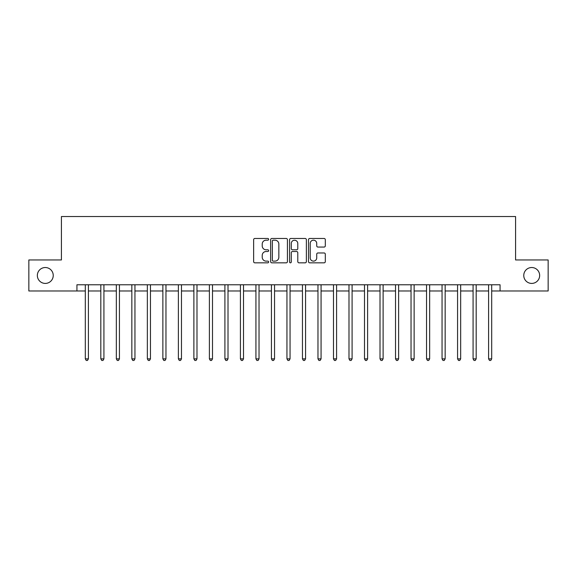 <?xml version="1.0" encoding="UTF-8"?>
<svg xmlns="http://www.w3.org/2000/svg" width="577" height="577" viewBox="0 0 577 577"><rect width="100%" height="100%" fill="white"/><g stroke="black" fill="none" stroke-linecap="round" stroke-linejoin="round"><path stroke-width="0.87" d="M268.644 239.325A0.851 0.851 0 0 0 267.793 238.474L254.854 238.474A1.219 1.219 0 0 0 253.635 239.693L253.635 261.619A1.219 1.219 0 0 0 254.854 262.831L267.793 262.831A0.851 0.851 0 0 0 268.644 261.98A0.851 0.851 0 0 0 267.793 261.129L266.12 261.129A3.895 3.895 0 0 1 262.225 257.234L262.225 255.402A3.895 3.895 0 0 1 266.12 251.507L267.793 251.507A0.851 0.851 0 0 0 268.644 250.656A0.851 0.851 0 0 0 267.793 249.798L266.12 249.798A3.895 3.895 0 0 1 262.225 245.903L262.225 244.078A3.895 3.895 0 0 1 266.12 240.176L267.793 240.176A0.851 0.851 0 0 0 268.644 239.325M523.765 275.474A7.941 7.941 0 0 0 531.706 283.415A7.941 7.941 0 0 0 539.654 275.474A7.941 7.941 0 0 0 531.706 267.526A7.941 7.941 0 0 0 523.765 275.474M37.346 275.474A7.941 7.941 0 0 0 45.294 283.415A7.941 7.941 0 0 0 53.235 275.474A7.941 7.941 0 0 0 45.294 267.526A7.941 7.941 0 0 0 37.346 275.474M324.094 247.064A1.219 1.219 0 0 0 325.313 245.845L325.313 239.693A1.219 1.219 0 0 0 324.094 238.474L309.726 238.474A1.219 1.219 0 0 0 308.507 239.693L308.507 261.619A1.219 1.219 0 0 0 309.726 262.831L324.094 262.831A1.219 1.219 0 0 0 325.313 261.619L325.313 254.183A1.219 1.219 0 0 0 324.094 252.971L317.941 252.971A1.219 1.219 0 0 0 316.73 254.183L316.73 257.869A3.26 3.26 0 0 1 313.47 261.129A3.26 3.26 0 0 1 310.21 257.869L310.21 243.436A3.26 3.26 0 0 1 313.47 240.176A3.26 3.26 0 0 1 316.73 243.436L316.73 245.845A1.219 1.219 0 0 0 317.941 247.064L324.094 247.064M76.936 290.981L28.85 290.981L28.85 259.96L61.422 259.96L61.422 216.534L515.578 216.534L515.578 259.96L548.15 259.96L548.15 290.981L500.064 290.981L500.064 284.778L76.936 284.778L76.936 290.981L85.309 290.981M287.433 239.693A1.219 1.219 0 0 0 286.214 238.474L271.846 238.474A1.219 1.219 0 0 0 270.627 239.693L270.627 261.619A1.219 1.219 0 0 0 271.846 262.831L286.214 262.831A1.219 1.219 0 0 0 287.433 261.619L287.433 239.693M290.786 238.474L305.154 238.474A1.219 1.219 0 0 1 306.373 239.693L306.373 261.619A1.219 1.219 0 0 1 305.154 262.831L299.009 262.831A1.219 1.219 0 0 1 297.79 261.619L297.79 252.726A1.219 1.219 0 0 0 296.571 251.507L292.489 251.507A1.219 1.219 0 0 0 291.27 252.726L291.27 261.98A0.851 0.851 0 0 1 290.419 262.831A0.851 0.851 0 0 1 289.567 261.98L289.567 239.693A1.219 1.219 0 0 1 290.786 238.474M88.411 290.981L100.816 290.981M103.925 290.981L116.33 290.981M119.432 290.981L131.845 290.981M134.946 290.981L147.351 290.981M150.453 290.981L162.865 290.981M165.967 290.981L178.372 290.981M181.474 290.981L193.886 290.981M196.988 290.981L209.393 290.981M212.495 290.981L224.907 290.981M228.009 290.981L240.414 290.981M243.516 290.981L255.928 290.981M259.03 290.981L271.435 290.981M274.544 290.981L286.949 290.981M290.051 290.981L302.456 290.981M305.565 290.981L317.97 290.981M321.072 290.981L333.484 290.981M336.586 290.981L348.991 290.981M352.093 290.981L364.505 290.981M367.607 290.981L380.012 290.981M383.114 290.981L395.526 290.981M398.628 290.981L411.033 290.981M414.135 290.981L426.547 290.981M429.649 290.981L442.054 290.981M445.156 290.981L457.568 290.981M460.67 290.981L473.075 290.981M476.184 290.981L488.589 290.981M491.691 290.981L500.064 290.981M273.181 240.176A0.851 0.851 0 0 0 272.33 241.035L272.33 260.277A0.851 0.851 0 0 0 273.181 261.129L274.948 261.129A3.895 3.895 0 0 0 278.85 257.234L278.85 244.078A3.895 3.895 0 0 0 274.948 240.176L273.181 240.176M297.79 243.501A3.26 3.26 0 0 0 294.53 240.241A3.26 3.26 0 0 0 291.27 243.501L291.27 248.586A1.219 1.219 0 0 0 292.489 249.798L296.571 249.798A1.219 1.219 0 0 0 297.79 248.586L297.79 243.501M88.562 284.778L88.505 284.937A1.241 1.241 0 0 0 88.411 285.399L88.411 358.858L85.309 358.858L85.309 285.399A1.241 1.241 0 0 0 85.223 284.937L85.158 284.778M88.411 358.858L87.48 360.466L86.24 360.466L85.309 358.858M104.076 284.778L104.011 284.937A1.241 1.241 87.1 0 0 103.925 285.399L103.925 358.858L100.816 358.858L100.816 285.399A1.241 1.241 87.1 0 0 100.73 284.937L100.665 284.778M103.925 358.858L102.995 360.466L101.754 360.466L100.816 358.858M119.583 284.778L119.526 284.937A1.241 1.241 87.1 0 0 119.432 285.399L119.432 358.858L116.33 358.858L116.33 285.399A1.241 1.241 87.1 0 0 116.244 284.937L116.179 284.778M119.432 358.858L118.501 360.466L117.261 360.466L116.33 358.858M135.097 284.778L135.032 284.937A1.241 1.241 87.1 0 0 134.946 285.399L134.946 358.858L131.845 358.858L131.845 285.399A1.241 1.241 87.1 0 0 131.751 284.937L131.686 284.778M134.946 358.858L134.015 360.466L132.775 360.466L131.845 358.858M150.604 284.778L150.547 284.937A1.241 1.241 87.1 0 0 150.453 285.399L150.453 358.858L147.351 358.858L147.351 285.399A1.241 1.241 87.1 0 0 147.265 284.937L147.2 284.778M150.453 358.858L149.522 360.466L148.282 360.466L147.351 358.858M166.118 284.778L166.053 284.937A1.241 1.241 87.1 0 0 165.967 285.399L165.967 358.858L162.865 358.858L162.865 285.399A1.241 1.241 87.1 0 0 162.772 284.937L162.707 284.778M165.967 358.858L165.036 360.466L163.796 360.466L162.865 358.858M181.625 284.778L181.567 284.937A1.241 1.241 87.1 0 0 181.474 285.399L181.474 358.858L178.372 358.858L178.372 285.399A1.241 1.241 87.1 0 0 178.286 284.937L178.221 284.778M181.474 358.858L180.543 360.466L179.303 360.466L178.372 358.858M197.139 284.778L197.074 284.937A1.241 1.241 87.1 0 0 196.988 285.399L196.988 358.858L193.886 358.858L193.886 285.399A1.241 1.241 87.1 0 0 193.793 284.937L193.735 284.778M196.988 358.858L196.057 360.466L194.817 360.466L193.886 358.858M212.653 284.778L212.588 284.937A1.241 1.241 87.1 0 0 212.495 285.399L212.495 358.858L209.393 358.858L209.393 285.399A1.241 1.241 87.1 0 0 209.307 284.937L209.242 284.778M212.495 358.858L211.564 360.466L210.324 360.466L209.393 358.858M228.16 284.778L228.095 284.937A1.241 1.241 87.1 0 0 228.009 285.399L228.009 358.858L224.907 358.858L224.907 285.399A1.241 1.241 87.1 0 0 224.814 284.937L224.756 284.778M228.009 358.858L227.078 360.466L225.838 360.466L224.907 358.858M243.674 284.778L243.609 284.937A1.241 1.241 87.1 0 0 243.516 285.399L243.516 358.858L240.414 358.858L240.414 285.399A1.241 1.241 87.1 0 0 240.328 284.937L240.263 284.778M243.516 358.858L242.585 360.466L241.345 360.466L240.414 358.858M259.181 284.778L259.116 284.937A1.241 1.241 87.1 0 0 259.03 285.399L259.03 358.858L255.928 358.858L255.928 285.399A1.241 1.241 87.1 0 0 255.835 284.937L255.777 284.778M259.03 358.858L258.099 360.466L256.859 360.466L255.928 358.858M274.695 284.778L274.63 284.937A1.241 1.241 87.1 0 0 274.544 285.399L274.544 358.858L271.435 358.858L271.435 285.399A1.241 1.241 87.1 0 0 271.349 284.937L271.284 284.778M274.544 358.858L273.606 360.466L272.366 360.466L271.435 358.858M290.202 284.778L290.137 284.937A1.241 1.241 87.1 0 0 290.051 285.399L290.051 358.858L286.949 358.858L286.949 285.399A1.241 1.241 87.1 0 0 286.863 284.937L286.798 284.778M290.051 358.858L289.12 360.466L287.88 360.466L286.949 358.858M305.716 284.778L305.651 284.937A1.241 1.241 87.1 0 0 305.565 285.399L305.565 358.858L302.456 358.858L302.456 285.399A1.241 1.241 87.1 0 0 302.37 284.937L302.305 284.778M305.565 358.858L304.634 360.466L303.394 360.466L302.456 358.858M321.223 284.778L321.165 284.937A1.241 1.241 87.1 0 0 321.072 285.399L321.072 358.858L317.97 358.858L317.97 285.399A1.241 1.241 87.1 0 0 317.884 284.937L317.819 284.778M321.072 358.858L320.141 360.466L318.901 360.466L317.97 358.858M336.737 284.778L336.672 284.937A1.241 1.241 87.1 0 0 336.586 285.399L336.586 358.858L333.484 358.858L333.484 285.399A1.241 1.241 87.1 0 0 333.391 284.937L333.326 284.778M336.586 358.858L335.655 360.466L334.415 360.466L333.484 358.858M352.244 284.778L352.186 284.937A1.241 1.241 87.1 0 0 352.093 285.399L352.093 358.858L348.991 358.858L348.991 285.399A1.241 1.241 87.1 0 0 348.905 284.937L348.84 284.778M352.093 358.858L351.162 360.466L349.922 360.466L348.991 358.858M367.758 284.778L367.693 284.937A1.241 1.241 87.1 0 0 367.607 285.399L367.607 358.858L364.505 358.858L364.505 285.399A1.241 1.241 87.1 0 0 364.412 284.937L364.347 284.778M367.607 358.858L366.676 360.466L365.436 360.466L364.505 358.858M383.265 284.778L383.207 284.937A1.241 1.241 87.1 0 0 383.114 285.399L383.114 358.858L380.012 358.858L380.012 285.399A1.241 1.241 87.1 0 0 379.926 284.937L379.861 284.778M383.114 358.858L382.183 360.466L380.943 360.466L380.012 358.858M398.779 284.778L398.714 284.937A1.241 1.241 87.1 0 0 398.628 285.399L398.628 358.858L395.526 358.858L395.526 285.399A1.241 1.241 87.1 0 0 395.433 284.937L395.375 284.778M398.628 358.858L397.697 360.466L396.457 360.466L395.526 358.858M414.293 284.778L414.228 284.937A1.241 1.241 87.1 0 0 414.135 285.399L414.135 358.858L411.033 358.858L411.033 285.399A1.241 1.241 87.1 0 0 410.947 284.937L410.882 284.778M414.135 358.858L413.204 360.466L411.964 360.466L411.033 358.858M429.8 284.778L429.735 284.937A1.241 1.241 87.1 0 0 429.649 285.399L429.649 358.858L426.547 358.858L426.547 285.399A1.241 1.241 87.1 0 0 426.453 284.937L426.396 284.778M429.649 358.858L428.718 360.466L427.478 360.466L426.547 358.858M445.314 284.778L445.249 284.937A1.241 1.241 87.1 0 0 445.156 285.399L445.156 358.858L442.054 358.858L442.054 285.399A1.241 1.241 87.1 0 0 441.968 284.937L441.903 284.778M445.156 358.858L444.225 360.466L442.985 360.466L442.054 358.858M460.821 284.778L460.756 284.937A1.241 1.241 87.1 0 0 460.67 285.399L460.67 358.858L457.568 358.858L457.568 285.399A1.241 1.241 87.1 0 0 457.474 284.937L457.417 284.778M460.67 358.858L459.739 360.466L458.499 360.466L457.568 358.858M476.335 284.778L476.27 284.937A1.241 1.241 87.1 0 0 476.184 285.399L476.184 358.858L473.075 358.858L473.075 285.399A1.241 1.241 87.1 0 0 472.989 284.937L472.924 284.778M476.184 358.858L475.246 360.466L474.005 360.466L473.075 358.858M491.842 284.778L491.777 284.937A1.241 1.241 87.1 0 0 491.691 285.399L491.691 358.858L488.589 358.858L488.589 285.399A1.241 1.241 87.1 0 0 488.495 284.937L488.438 284.778M491.691 358.858L490.76 360.466L489.52 360.466L488.589 358.858"/></g></svg>

